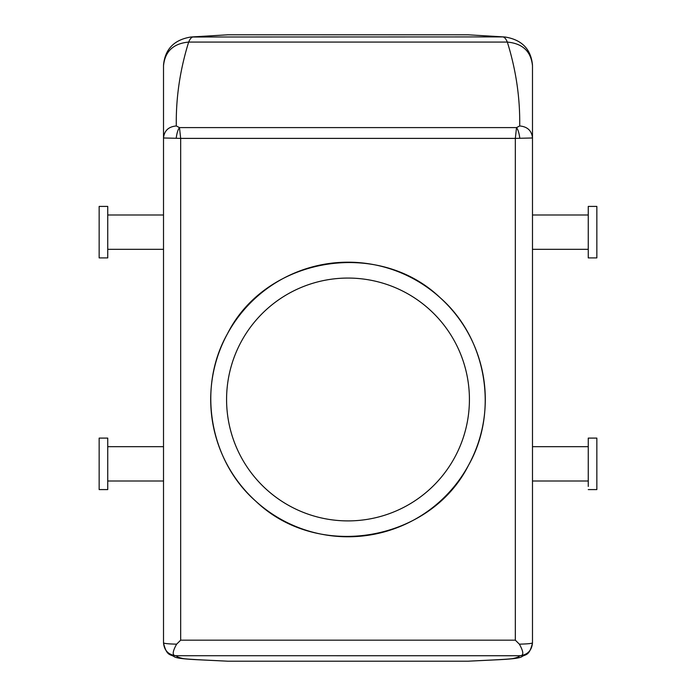 <?xml version="1.0" encoding="UTF-8"?>
<svg xmlns="http://www.w3.org/2000/svg" width="696" height="696" viewBox="0 0 696 696"><rect width="100%" height="100%" fill="white"/><g stroke="black" fill="none" stroke-linecap="round" stroke-linejoin="round"><path stroke-width="1.04" d="M468.486 465.311A137.295 137.295 0 0 1 282.176 519.973A137.295 137.295 0 0 1 227.514 333.662A137.295 137.295 0 0 1 413.824 279A137.295 137.295 0 0 1 468.486 465.311C430.206 541.54 318.35 561.072 255.919 501.32C209.365 460.682 196.942 387.385 227.514 333.662C265.794 257.433 377.65 237.893 440.081 297.644C486.635 338.282 499.058 411.588 468.486 465.311M241.442 341.275A121.417 121.417 0 0 1 406.212 292.929A121.417 121.417 0 0 1 454.558 457.698A121.417 121.417 0 0 1 289.788 506.035A121.417 121.417 0 0 1 241.442 341.275M519.373 644.165C527.507 643.957 531.875 643.53 532.483 642.878C531.727 650.682 527.438 654.971 519.625 655.736L176.384 655.728C172.086 655.989 172.164 652.135 176.627 644.165L180.673 640.172L515.327 640.172L519.373 644.165C523.836 652.135 523.914 655.989 519.616 655.728C519.407 656.693 517.058 657.65 512.587 658.607C506.558 659.486 484.172 660.339 468.13 661.2L227.87 661.2C211.828 660.339 189.442 659.486 183.413 658.607C178.942 657.65 176.593 656.693 176.375 655.736L176.375 655.736C168.562 654.971 164.273 650.682 163.516 642.878L163.516 137.982C164.273 130.683 168.536 126.681 176.305 125.959C175.862 97.892 179.986 69.931 188.668 42.082C190.043 38.785 191.565 37.062 193.253 36.914L227.87 34.8L468.13 34.8L505.026 37.001L468.13 34.8M515.327 640.172L515.327 138.391L532.483 137.982L532.483 642.878M180.673 640.172L180.673 138.391L515.327 138.391L516.519 127.603L519.695 125.959C520.138 97.892 516.014 69.931 507.332 42.082C505.966 38.785 504.435 37.062 502.747 36.914L190.974 37.001C174.174 39.724 165.022 49.103 163.516 65.137M519.695 125.959C527.464 126.681 531.727 130.683 532.483 137.982L532.483 65.72C530.996 51.365 522.609 43.483 507.332 42.082L188.668 42.082C173.391 43.483 165.004 51.365 163.516 65.72L163.516 137.982L180.673 138.391L179.481 127.603L176.305 125.959M176.627 644.165C168.562 643.965 164.186 643.53 163.516 642.878M519.808 138.2C519.12 133.049 518.024 129.517 516.519 127.603L179.481 127.603C177.976 129.517 176.88 133.049 176.192 138.2M107.741 249.325L163.516 249.325L163.516 214.994L107.741 214.994M107.741 446.675L163.516 446.675L163.516 478.9M163.516 642.939C166.788 656.746 170.52 653.866 174.496 656.902C176.279 657.703 179.533 658.816 196.785 659.695L227.87 661.2M190.939 37.001L227.87 34.8M532.483 642.939C529.212 656.746 525.48 653.866 521.504 656.902C519.721 657.703 516.467 658.816 499.215 659.695L468.13 661.2M505.148 37.01L505.026 37.001C521.826 39.724 530.978 49.103 532.483 65.137M588.259 257.903L588.259 206.416L596.846 206.416L596.846 257.903L588.259 257.903M588.259 489.584L596.846 489.584L596.846 438.097L588.259 438.097L588.259 486.434M107.741 254.753L107.741 206.416L99.154 206.416L99.154 257.903L107.741 257.903L107.741 254.753M107.741 441.247L107.741 438.097L99.154 438.097L99.154 489.584L107.741 489.584L107.741 441.247M532.483 137.982L532.483 140.496M588.259 249.325L532.483 249.325M588.259 214.994L532.483 214.994M532.483 446.675L588.259 446.675M532.483 481.006L588.259 481.006M107.741 481.006L163.516 481.006"/></g></svg>
